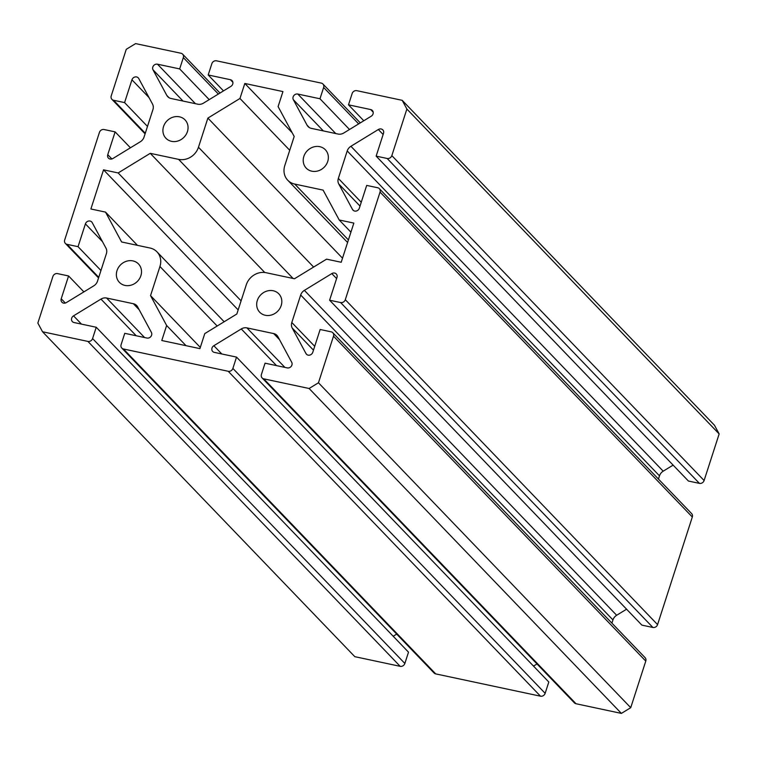 <?xml version="1.0" encoding="UTF-8"?>
<svg xmlns="http://www.w3.org/2000/svg" width="757" height="757" viewBox="0 0 757 757"><rect width="100%" height="100%" fill="white"/><g stroke="black" fill="none" stroke-linecap="round" stroke-linejoin="round"><path stroke-width="1.14" d="M276.523 365.622L241.275 328.945L213.843 345.712A3.899 3.463 -43.9 0 0 214.345 352.383L236.534 357.105L232.882 368.422A3.899 3.463 136.1 0 1 228.217 371.28L540.489 696.185A3.899 3.463 -43.9 0 0 545.154 693.327L232.882 368.422M313.474 350.15L292.211 328.027L305.979 353.566A3.899 3.463 -43.9 0 0 312.783 352.289L320.145 329.494L331.159 331.84A3.899 3.463 136.1 0 1 333.506 336.184L645.778 661.098A3.899 3.463 -43.9 0 0 645.078 657.653L332.806 332.739M145.287 133.251L113.569 100.255L124.583 102.592L131.945 79.797A3.899 3.463 -43.9 0 1 138.749 78.529L152.517 104.059A7.788 6.936 136.1 0 1 152.923 109.595L144.048 137.074A7.788 6.936 136.1 0 1 140.348 141.729L112.925 158.497A3.899 3.463 -43.9 0 1 107.759 154.674L115.121 131.879L104.106 129.532A3.899 3.463 136.1 0 0 99.432 132.39L64.686 239.988A3.899 3.463 -43.9 0 0 67.032 244.331L78.047 246.678L85.409 223.883A3.899 3.463 136.1 0 1 92.212 222.615L105.98 248.145A7.788 6.936 136.1 0 1 106.387 253.671L97.511 281.15A7.788 6.936 136.1 0 1 93.811 285.815L66.389 302.573A3.899 3.463 136.1 0 1 61.222 298.76L68.584 275.964L57.57 273.618A3.899 3.463 -43.9 0 0 52.895 276.475L37.85 323.069L42.534 331.765L87.907 341.416A3.899 3.463 -43.9 0 0 92.581 338.559L96.234 327.251L74.035 322.529A3.899 3.463 136.1 0 1 73.543 315.849L100.965 299.091A7.788 6.936 136.1 0 1 106.614 298.031L133.374 303.727A7.788 6.936 136.1 0 1 136.657 305.535A7.788 6.936 136.1 0 1 137.651 306.897L151.409 332.427A3.899 3.463 136.1 0 1 146.943 338.048L124.754 333.326L121.101 344.634A3.899 3.463 -43.9 0 0 123.438 348.977L228.217 371.28M113.569 100.255A3.899 3.463 136.1 0 1 111.222 95.902L126.268 49.309L135.617 43.603L180.98 53.255A3.899 3.463 136.1 0 1 183.326 57.598L179.674 68.915L157.475 64.194A3.899 3.463 -43.9 0 0 153.009 69.814L166.777 95.344A7.788 6.936 136.1 0 0 167.77 96.697A7.788 6.936 136.1 0 0 171.054 98.505L197.814 104.201A7.788 6.936 136.1 0 0 203.453 103.151L230.885 86.383A3.899 3.463 -43.9 0 0 230.383 79.703L208.194 74.981L211.846 63.673A3.899 3.463 136.1 0 1 216.511 60.815L321.29 83.109A3.899 3.463 -43.9 0 1 322.936 84.018L360.304 122.889M345.296 299.696A3.899 3.463 136.1 0 1 340.622 302.554L652.894 627.468A3.899 3.463 -43.9 0 0 657.568 624.61L345.296 299.696L380.042 192.108A3.899 3.463 -43.9 0 0 377.696 187.755L366.691 185.418L359.329 208.203A3.899 3.463 136.1 0 1 352.516 209.481L338.748 183.951A7.788 6.936 136.1 0 1 338.341 178.415L347.217 150.936A7.788 6.936 136.1 0 1 350.917 146.281L378.339 129.513A3.899 3.463 136.1 0 1 383.506 133.336L376.144 156.131L387.158 158.468A3.899 3.463 -43.9 0 0 391.833 155.62L406.878 109.027L402.194 100.331L356.821 90.67A3.899 3.463 -43.9 0 0 352.147 93.527L348.494 104.835L370.693 109.557A3.899 3.463 136.1 0 1 371.185 116.237L343.763 133.005A7.788 6.936 136.1 0 1 338.124 134.055L311.364 128.368A7.788 6.936 136.1 0 1 308.071 126.561A7.788 6.936 136.1 0 1 307.077 125.198L293.319 99.669A3.899 3.463 136.1 0 1 297.785 94.048L319.974 98.77L323.636 87.462A3.899 3.463 -43.9 0 0 322.936 84.018M327.724 161.478A13.257 11.8 136.1 0 1 318.205 170.855A13.257 11.8 136.1 0 1 306.225 168.12A13.257 11.8 136.1 0 1 303.85 156.396A13.257 11.8 136.1 0 1 313.36 147.009A13.257 11.8 136.1 0 1 325.34 149.744A13.257 11.8 136.1 0 1 327.724 161.478M187.424 131.614A13.257 11.8 136.1 0 1 177.904 141.001A13.257 11.8 136.1 0 1 165.925 138.257A13.257 11.8 136.1 0 1 163.54 126.533A13.257 11.8 136.1 0 1 173.06 117.155A13.257 11.8 136.1 0 1 185.039 119.89A13.257 11.8 136.1 0 1 187.424 131.614M140.878 275.699A13.257 11.8 136.1 0 1 131.368 285.086A13.257 11.8 136.1 0 1 119.388 282.342A13.257 11.8 136.1 0 1 117.004 270.618A13.257 11.8 136.1 0 1 126.523 261.231A13.257 11.8 136.1 0 1 138.503 263.975A13.257 11.8 136.1 0 1 140.878 275.699M281.188 305.554A13.257 11.8 136.1 0 1 271.668 314.94A13.257 11.8 136.1 0 1 259.689 312.196A13.257 11.8 136.1 0 1 257.314 300.472A13.257 11.8 136.1 0 1 266.824 291.095A13.257 11.8 136.1 0 1 278.803 293.83A13.257 11.8 136.1 0 1 281.188 305.554M576.02 703.745L263.748 378.841A3.899 3.463 136.1 0 1 262.102 377.932L574.374 702.846A3.899 3.463 -43.9 0 0 576.02 703.745L621.383 713.397L630.732 707.691L645.778 661.098M537.006 663.965L533.505 666.103M236.534 357.105L548.806 682.019L545.154 693.327M123.438 348.977L435.71 673.891L540.489 696.185M435.71 673.891A3.899 3.463 136.1 0 1 434.064 672.982L121.801 348.078M393.205 636.24L396.696 634.111M92.581 338.559L404.853 663.473L408.506 652.165L96.234 327.251M404.853 663.473A3.899 3.463 136.1 0 1 400.179 666.33L87.907 341.416M42.534 331.765L354.806 656.669L400.179 666.33M391.833 155.62L704.105 480.525L719.15 433.931L714.466 425.235L402.194 100.331M704.105 480.525A3.899 3.463 136.1 0 1 699.43 483.382L387.158 158.468M376.144 156.131L688.416 481.036L699.43 483.382M350.917 146.281L663.189 471.185L673.115 465.12M663.189 471.185A7.788 6.936 -43.9 0 0 659.489 475.85L347.217 150.936M658.448 479.058L659.489 475.85M379.342 188.663L691.614 513.568A3.899 3.463 136.1 0 1 692.314 517.012L380.042 192.108M657.568 624.61L692.314 517.012M652.894 627.468L641.879 625.121L329.607 300.207L336.969 277.422A3.899 3.463 -43.9 0 0 331.803 273.599L304.38 290.366L616.652 615.271A7.788 6.936 -43.9 0 0 612.952 619.926L611.911 623.143M626.578 609.205L616.652 615.271M294.747 184.083L323.116 190.121L339.212 219.984L353.85 223.097L341.199 262.263L326.57 259.149L294.482 278.756L266.114 272.719A16.55 14.733 136.1 0 0 246.262 284.859L236.846 313.994L204.769 333.61L199.914 348.627L161.78 340.518L166.635 325.491L150.539 295.627L159.945 266.492A16.55 14.733 136.1 0 0 156.973 251.844A16.55 14.733 136.1 0 0 149.99 248.012L121.612 241.975L105.516 212.102L90.887 208.989L103.529 169.833L118.158 172.946L150.246 153.33L178.614 159.367A16.55 14.733 136.1 0 0 198.466 147.237L207.882 118.092L239.96 98.486L244.814 83.459L282.948 91.578L278.093 106.595L294.189 136.468L284.783 165.603A16.55 14.733 136.1 0 0 287.755 180.242A16.55 14.733 136.1 0 0 294.747 184.083L348.409 239.922M292.211 328.027A7.788 6.936 136.1 0 1 291.805 322.501L314.713 346.337M612.952 619.926L300.68 295.022L291.805 322.501M300.68 295.022A7.788 6.936 136.1 0 1 304.38 290.366M340.622 302.554L329.607 300.207M241.275 328.945A7.788 6.936 136.1 0 1 246.914 327.885L284.887 367.4M279.532 339.675L273.674 333.582L246.914 327.885M273.674 333.582A7.788 6.936 136.1 0 1 276.967 335.389A7.788 6.936 136.1 0 1 277.951 336.751L291.719 362.281A3.899 3.463 -43.9 0 1 287.253 367.902L265.054 363.18L261.402 374.488A3.899 3.463 136.1 0 0 262.102 377.932M263.748 378.841L309.111 388.492L318.46 382.777L333.506 336.184M621.383 713.397L309.111 388.492M719.15 433.931L406.878 109.027M292.193 132.759L244.814 83.459M289.732 150.274L239.96 98.486M342.514 258.184L207.882 118.092M264.77 272.501L150.246 153.33M241.095 300.851L118.158 172.946M238.171 309.916L103.529 169.833M137.462 245.344L105.516 212.102M200.312 347.416L150.539 295.627M186.033 345.675L166.635 325.491M350.917 232.162L339.212 219.984M630.732 707.691L318.46 382.777M319.974 98.77L349.507 129.494M348.494 104.835L363.795 120.76M124.583 102.592L147.483 126.428M115.121 131.879L130.422 147.795M208.194 74.981L223.495 90.897M179.674 68.915L209.206 99.631M68.584 275.964L83.885 291.88M78.047 246.678L100.946 270.514M213.843 345.712L221.792 353.973M305.979 353.566L307.134 354.759M61.222 298.76L65.339 303.037M297.785 94.048L335.758 133.554M313.625 267.06L198.466 147.237M293.073 278.453L178.614 159.367M217.174 326.03L159.945 266.492M358.657 123.902L323.636 87.462M293.319 99.669L323.353 130.914M307.077 125.198L309.386 127.602M370.693 109.557L373.173 112.14M378.339 129.513L383.127 134.5M338.341 178.415L361.25 202.251M360.01 206.074L338.748 183.951M352.516 209.481L353.67 210.683M131.945 79.797L149.015 97.568M107.759 154.674L111.875 158.951M230.383 79.703L232.872 82.286M166.777 95.344L169.085 97.748M153.009 69.814L183.043 101.059M157.475 64.194L195.448 103.7M183.326 57.598L218.347 94.038M85.409 223.883L102.479 241.644M67.032 244.331L98.741 277.336M106.614 298.031L144.587 337.546M139.231 309.821L133.374 303.727M136.213 335.758L100.965 299.091M73.543 315.849L81.482 324.119M331.803 273.599L336.591 278.576M347.586 242.495L287.755 180.242M224.157 321.753L156.973 251.844M111.922 99.347L145.089 133.857M182.626 54.154L219.994 93.035M65.386 243.432L98.552 277.942"/></g></svg>
